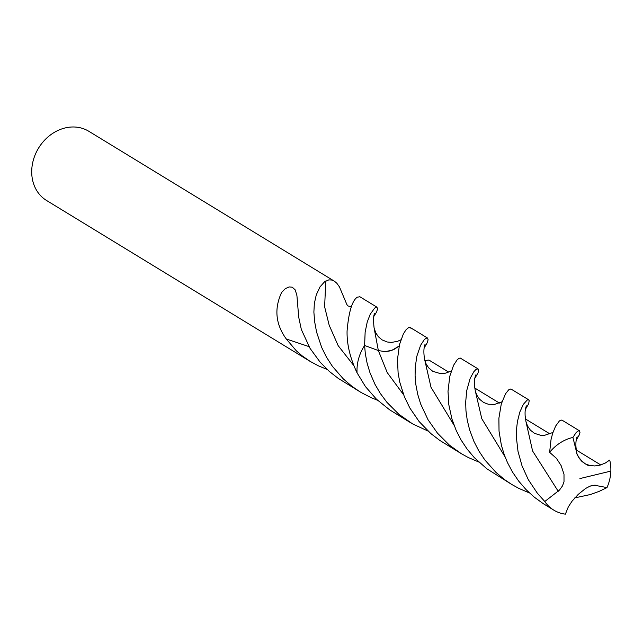 <?xml version="1.0" encoding="UTF-8"?>
<svg xmlns="http://www.w3.org/2000/svg" width="643" height="643" viewBox="0 0 643 643"><rect width="100%" height="100%" fill="white"/><g stroke="black" fill="none" stroke-linecap="round" stroke-linejoin="round"><path stroke-width="0.96" d="M351.432 306.703L348.04 305.98L346.907 304.629L339.44 286.882L336.819 283.25L334.489 281.256L88.806 131.276A40.541 34.119 121.4 0 0 38.564 148.099A40.541 34.119 121.4 0 0 46.553 200.479L310.079 361.35L318.422 365.843L327.094 369.404M428.045 431.075L412.629 423.914L398.781 414.213L386.941 402.349L380.367 393.532L374.925 384.209L369.982 372.763L367.081 363.054L365.304 353.562L364.605 345.476L378.349 350.556L385.141 351.649L392.198 350.178L399.134 346.022L394.472 349.149L389.867 350.941L385.141 351.649L378.349 350.556L374.081 327.801C373.237 319.884 373.446 315.078 374.716 313.374L374.708 313.374M359.799 296.801L357.307 297.179C352.163 300.586 348.755 311.847 347.075 330.976C346.77 344.166 350.105 358.119 357.066 372.844A40.541 34.119 121.4 0 1 364.605 345.476L365.136 332.222L367.233 321.998L370.215 314.274L374.692 308.037L376.726 307.145L377.642 308.688L376.605 311.984L373.864 316.38M427.555 338.065L414.092 329.843A40.541 34.119 121.4 0 0 408.908 327.359A40.541 34.119 121.4 0 1 414.092 329.843L410.041 327.375L408.908 327.359L406.095 329.69L403.394 333.862L399.496 344.503L397.495 359.397L398.089 372.618L399.737 382.038L404.294 396.522L409.808 407.951L419.099 421.527L430.794 433.535L439.74 440.383L461.16 453.58L449.304 445.044L437.481 433.181L428.045 419.75L420.675 404.037L417.717 394.328L415.892 384.827L415.097 375.761L415.233 367.338L416.825 356.294L420.586 345.315L424.195 339.769L426.004 338.25L427.555 338.065L428.093 339.697L427.499 342.076L426.309 344.527L424.493 346.111L426.309 344.527L424.171 347.775M309.01 346.617L286.288 338.99C275.59 324.201 274.047 308.68 281.634 292.42L285.339 288.627L289.157 286.931L292.268 287.188L295.258 289.945L296.929 295.659L298.706 317.16L301.35 329.529L310.071 348.393L320.126 362.154L329.32 371.421L338.21 378.357L361.189 392.543L371.204 397.704L377.554 400.243M286.288 338.99L296.262 350.748L302.097 355.82L310.079 361.35M334.256 281.112L331.603 280.01L328.758 279.898L324.538 281.819L319.989 286.907L316.276 294.84L314.347 303.488L313.88 312.096L314.636 321.629L316.573 332.061L321.709 347.517L326.459 357.098L332.375 366.293L343.314 378.896L351.842 386.234L360.072 391.868M403.595 394.754L387.223 372.586L378.349 350.556L364.605 345.476A40.541 34.119 121.4 0 0 357.066 372.844L365.449 386.596L376.428 399.182L389.562 409.776L410.564 422.692M576.956 453.701L576.586 451.482C575.726 456.45 587.075 466.746 589.47 465.403L585.363 463.868L581.979 461.505L579.118 458.17L576.956 453.701L572.921 437.449L576.16 432.53L577.953 431.011L579.472 430.802L561.829 420.032L559.442 420.884L555.624 426.092L552.642 433.342L551.027 439.611L549.62 452.326L556.452 458.379L561.098 465.556L563.999 474.212L564.007 481.655L562.512 485.875L559.49 490.07L544.782 501.508A40.541 34.119 121.4 0 0 553.776 510.116A40.541 34.119 121.4 0 0 565.374 514.159L568.308 506.901L572.037 501.202L578.314 494.306L585.58 488.479L590.234 486.044L594.277 485.2L607 487.587L599.18 491.356L590.427 494.523L574.802 497.891M529.454 492.956L518.917 488.439L511.844 484.517L504.514 479.574L495.906 472.348L484.822 459.914L478.786 450.839L473.907 441.363L469.599 429.797L467.244 420.176L465.966 410.885L465.669 402.132L466.762 390.454L470.162 378.389L473.73 371.871L475.699 369.717L477.894 368.833L478.625 370.529L478.03 372.892L474.711 378.558M511.844 484.517L486.831 468.771L474.269 457.591L467.139 449.119L461.111 440.037L456.233 430.561L451.925 418.995L448.806 404.672L448.01 391.33L449.795 376.227L453.564 365.304L457.157 359.807L458.965 358.328L460.292 358.079L478.095 368.921M589.47 465.403L594.719 465.942L600.056 465.146L605.264 463.064L609.709 460.058A40.541 34.119 121.4 0 1 610.85 471.102L579.914 478.569M478.681 461.979L468.112 457.438L461.16 453.58M579.472 430.802L579.978 432.385L579.367 434.732L576.216 440.142M544.782 501.508L537.371 493.229L528.297 479.646L522.044 465.918L518.017 451.434L516.425 437.674L516.53 429.251L517.406 421.647L519.785 412.123L523.37 404.31L527.22 400.026L528.546 399.745L529.213 400.621L528.634 403.82L525.395 409.35M553.776 510.116L543.319 503.71L534.204 497.095L525.958 489.516L518.708 481.133L512.543 472.123L507.528 462.695L504.297 454.858L501.363 445.173L499.032 431.115L498.888 418.255L501.259 404.085L505.543 393.773L508.685 389.843L510.863 388.959L528.739 399.833M607 487.587A40.541 34.119 121.4 0 0 610.85 471.102M572.921 437.449A40.541 34.119 121.4 0 0 549.62 452.326M424.886 360.53L428.913 360.04L448.75 372.152M474.767 388.034L499.402 403.073M525.468 418.979L549.95 433.929M576.321 450.028L600.763 464.945M353.795 365.57L338.17 345.669L329.184 325.254L324.627 306.799L325.784 280.975M595.555 485.232L589.985 486.14M505.036 456.835L481.792 418.722L475.346 391.081C474.156 384.209 473.738 381.564 475.651 374.998M454.014 425.16L431.019 387.319L424.71 359.807L426.092 363.874L428.592 367.788L432.699 371.276L440.375 373.599L445.583 373.149L451.273 370.939M558.22 491.292L532.573 450.944L525.966 421.631L527.501 425.979L530.419 430.183L534.534 433.35L540.417 435.223L544.814 435.239L552.924 432.474M400.862 339.842L397.591 341.304L391.499 342.414L387.263 341.996L382.119 339.914L378.333 336.715L375.665 332.64L374.081 327.801M359.389 296.455L377.103 307.274M425.095 344.206C423.624 347.959 423.496 353.16 424.71 359.807M576.586 451.482C575.493 445.543 575.67 440.624 577.117 436.734M525.966 421.631L525.106 415.378C525.074 412.324 524.809 410.901 526.32 405.837M475.346 391.081L476.672 394.923L479.437 399.118L483.568 402.462L488.262 404.23L494.475 404.423L501.958 401.811"/></g></svg>
